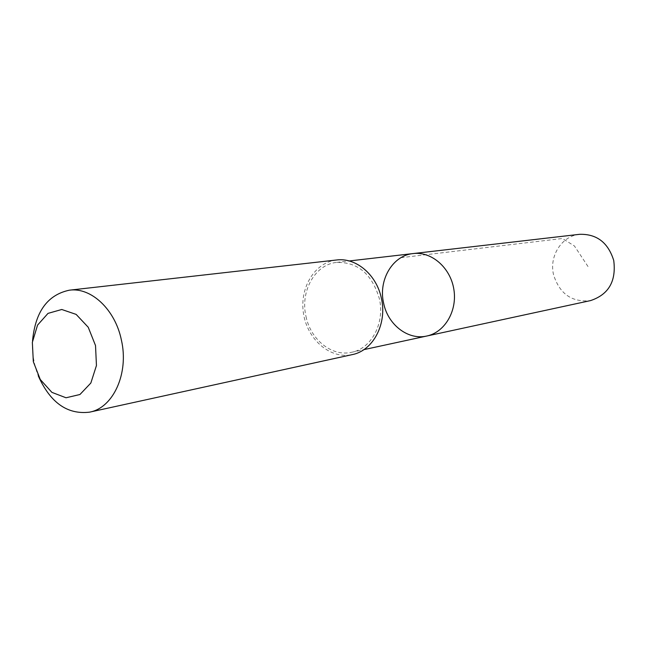 <?xml version="1.0" encoding="UTF-8"?>
<svg xmlns="http://www.w3.org/2000/svg" width="647" height="647" viewBox="0 0 647 647"><rect width="100%" height="100%" fill="white"/><g stroke="black" fill="none" stroke-linecap="round" stroke-linejoin="round"><path stroke-width="0.49" stroke-dasharray="3.23 2.43" d="M579.55 234.319C561.677 235.953 548.915 256.228 553.581 274.838C559.663 293.956 571.98 302.545 590.525 300.604M306.023 316.585C310.738 339.877 332.065 356.942 351.628 352.283C371.556 348.596 385.159 322.772 379.312 298.502C371.976 274.021 357.791 261.986 336.747 262.399C314.927 264.364 299.957 291.457 306.023 316.585M426.81 336.019C408.241 340.443 388.038 324.891 383.687 303.492C378.042 280.41 392.446 255.436 413.158 253.567M336.586 259.989C314.547 262.342 299.116 288.271 303.58 314.07C307.665 339.926 330.633 359.489 352.251 354.613M32.528 340.961C31.986 353.044 33.919 364.714 38.319 375.972M400.954 257.684L562.397 238.5L574.423 245.973L588.26 266.928M351.628 352.283L363.849 349.639M336.747 262.399L349.17 260.967"/><path stroke-width="0.97" d="M383.687 303.492C378.042 280.41 392.446 255.436 413.158 253.567C431.444 251.254 450.369 267.559 453.83 289.185C457.526 310.778 444.861 332.307 426.81 336.019C408.241 340.443 388.038 324.891 383.687 303.492M590.525 300.604C608.641 294.587 616.381 281.21 613.736 260.49C608.123 242.552 596.728 233.826 579.55 234.319L413.158 253.567C431.444 251.254 450.369 267.559 453.83 289.185C457.526 310.778 444.861 332.307 426.81 336.019L590.525 300.604M38.319 375.972C50.353 402.766 67.45 414.824 89.618 412.147L352.251 354.613C373.19 350.682 387.464 323.54 381.318 298C376.457 274.522 355.842 257.344 336.586 259.989L69.423 290.18C47.579 294.789 35.278 311.717 32.528 340.961M89.618 412.147C113.322 407.836 129.093 373.254 121.401 340.096C115.247 309.63 91.195 287.09 69.423 290.18M95.521 345.563L88.235 327.261L76.144 314.393L61.756 309.492L48.007 313.383L37.55 325.126L32.35 342.336L33.321 361.673L40.26 379.482L51.889 392.365L66.026 397.776L79.945 394.508L90.847 383.024L96.443 365.531L95.521 345.563M363.849 349.639L426.81 336.019M349.17 260.967L413.158 253.567"/></g></svg>
